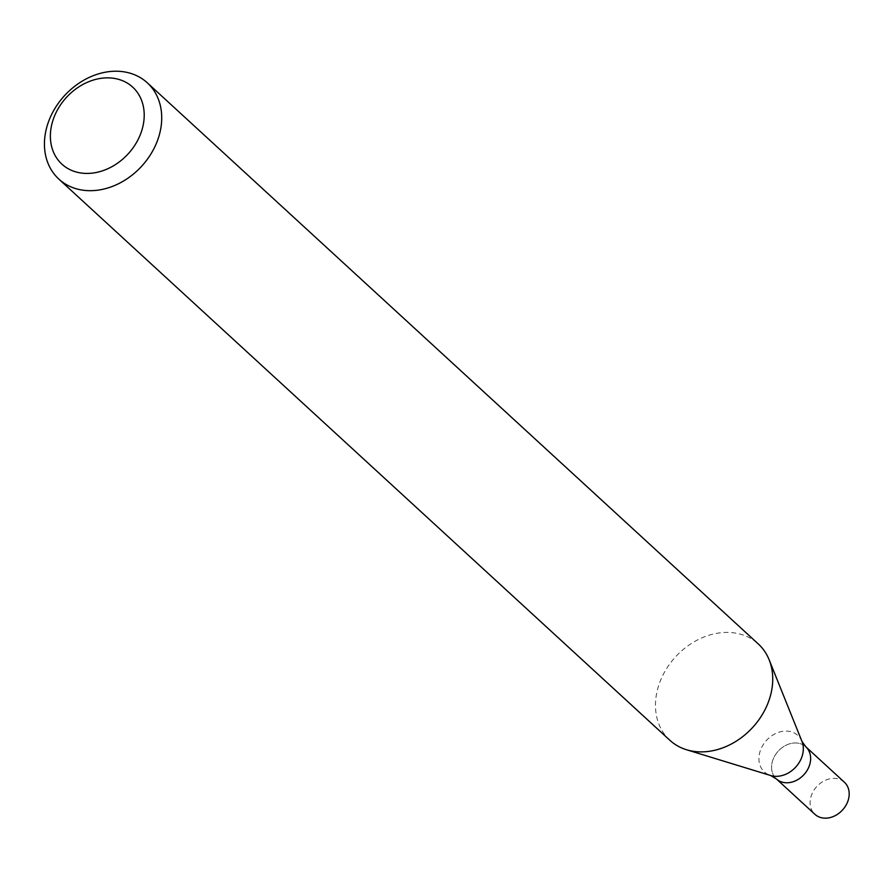 <?xml version="1.0" encoding="UTF-8"?>
<svg xmlns="http://www.w3.org/2000/svg" width="890" height="890" viewBox="0 0 890 890"><rect width="100%" height="100%" fill="white"/><g stroke="black" fill="none" stroke-linecap="round" stroke-linejoin="round"><path stroke-width="0.67" stroke-dasharray="4.45 3.34" d="M669.881 740.291A65.371 52.276 132.6 0 1 666.554 668.668A65.371 52.276 132.6 0 1 736.686 633.313A65.371 52.276 132.6 0 1 758.325 643.993M805.839 746.821A21.794 17.422 -47.4 0 0 778.272 751.082A21.794 17.422 -47.4 0 0 776.358 778.917A21.794 17.422 -47.4 0 1 778.272 751.082A21.794 17.422 -47.4 0 1 805.839 746.821M844.388 782.221A21.794 17.422 -47.4 0 0 816.82 786.482A21.794 17.422 -47.4 0 0 814.906 814.317M801.979 741.448A24.764 19.803 -47.4 0 0 766.546 740.313A24.764 19.803 -47.4 0 0 770.684 775.524"/><path stroke-width="1.33" d="M125.657 72.123A65.371 52.276 132.6 0 1 147.295 82.803A65.371 52.276 132.6 0 1 141.577 166.319A65.371 52.276 132.6 0 1 58.851 179.101A65.371 52.276 132.6 0 1 55.514 107.479A65.371 52.276 132.6 0 1 125.657 72.123M147.295 82.803L758.325 643.993A65.371 52.276 132.6 0 1 769.149 659.79A65.371 52.276 132.6 0 1 754.642 725.205A65.371 52.276 132.6 0 1 691.519 750.982A65.371 52.276 132.6 0 1 686.535 749.747A65.371 52.276 132.6 0 1 669.881 740.291L58.851 179.101M115.355 78.576A52.299 41.819 132.6 0 1 125.746 156.362A52.299 41.819 132.6 0 1 50.763 141.988A52.299 41.819 132.6 0 1 115.355 78.576M801.979 741.448A24.764 19.803 -47.4 0 1 796.483 766.223A24.764 19.803 -47.4 0 1 772.576 775.991A24.764 19.803 -47.4 0 1 770.684 775.524L776.358 778.917A21.794 17.422 -47.4 0 0 783.578 782.477A21.794 17.422 -47.4 0 0 806.952 770.696A21.794 17.422 -47.4 0 0 805.839 746.821L844.388 782.221A21.794 17.422 -47.4 0 1 845.5 806.095A21.794 17.422 -47.4 0 1 822.126 817.877A21.794 17.422 -47.4 0 1 814.906 814.317L776.358 778.917A21.794 17.422 -47.4 0 0 783.578 782.477A21.794 17.422 -47.4 0 0 806.952 770.696A21.794 17.422 -47.4 0 0 805.839 746.821L801.979 741.448L769.149 659.79M770.684 775.524L686.535 749.747"/></g></svg>

